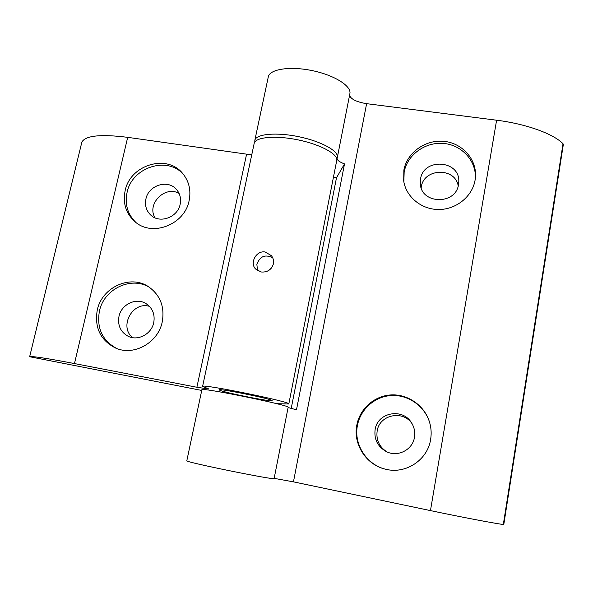 <?xml version="1.0" encoding="UTF-8"?>
<svg xmlns="http://www.w3.org/2000/svg" width="593" height="593" viewBox="0 0 593 593"><rect width="100%" height="100%" fill="white"/><g stroke="black" fill="none" stroke-linecap="round" stroke-linejoin="round"><path stroke-width="0.89" d="M475.356 178.248C476.364 160.629 461.51 144.751 443.26 143.417C425.033 141.868 407.221 154.943 404.152 172.096L403.855 181.881M420.526 179.101L420.326 183.919C421.275 204.4 455.935 205.089 458.53 184.482L458.782 181.984C460.309 160.036 423.395 157.464 420.526 179.101M458.219 185.928C455.216 167.048 423.713 168.078 421.289 186.973L421.163 187.766M429.25 421.26C423.847 405.323 407.51 394.441 391.113 395.531C374.709 396.547 360.396 409.274 357.431 425.507C353.524 444.461 366.852 465.186 386.117 469.337M375.124 429.606C373.968 439.205 377.6 446.477 386.013 451.429C397.317 457.618 412.661 450.02 414.47 437.293C415.293 432.164 414.329 427.383 411.601 422.928C402.795 407.584 377.437 412.313 375.124 429.606M412.105 423.773C403.055 409.659 379.35 414.685 377.148 431.074C376.029 439.991 379.275 446.914 386.903 451.851M356.823 425.122C359.818 408.747 374.279 395.916 390.831 394.938C407.376 393.885 423.825 404.937 429.184 421.052C431.178 427.101 431.652 433.253 430.614 439.517C427.605 459.916 405.879 474.356 385.902 469.293C366.415 465.216 352.872 444.276 356.823 425.122M403.863 170.139C406.976 152.712 425.225 139.503 443.72 141.319C462.243 142.913 477.017 159.398 475.445 177.277L475.089 180.124C472.384 196.424 456.313 209.485 438.931 209.507C421.541 209.677 406.064 196.958 403.7 180.939L403.863 170.139M254.805 142.016L254.849 140.23C256.206 133.892 276.664 132.039 299.102 136.775C321.562 141.438 339.077 151.23 337.321 157.479L337.098 158.205C336.928 160.08 339.404 161.985 344.518 163.905L296.493 409.793L288.102 407.539M186.817 460.739L186.81 460.776C184.341 461.991 277.354 480.864 274.136 478.492L288.139 407.347C292.09 405.716 200.301 386.962 201.887 389.734L201.879 389.786M291.2 408.525L336.49 177.781L333.414 177.337M344.518 163.905L336.49 177.781M268.244 77.105L268.34 76.675C269.971 69.04 290.451 65.971 312.615 70.693C334.8 75.311 351.857 86.274 349.855 93.82L337.373 157.241M349.551 95.34C350.967 99.246 356.652 102.018 366.615 103.671L496.6 120.216C525.865 123.833 553.269 133.714 563.016 143.721L503.316 524.546L503.768 524.575M503.316 524.546C491.493 522.841 461.347 517.089 430.459 510.603L293.453 481.857L274.166 478.358M563.32 144.551L563.016 143.721M267.562 271.097L271.409 268.118M272.713 257.814C265.123 254.041 259.845 256.265 256.873 264.471L257.532 270.638M273.41 263.885C271.49 269.763 267.399 272.469 261.135 271.987L255.605 269.029C249.497 262.995 256.22 250.172 265.256 252.018L271.446 255.709C273.277 258.14 273.929 260.868 273.41 263.885M149.74 287.546C131.564 275.745 103.908 288.813 99.416 311.162C96.526 328.226 102.352 340.693 116.888 348.573M153.743 322.644C155.144 314.342 152.542 307.982 145.937 303.549C136.16 297.301 121.357 304.357 118.993 316.343C117.481 325.453 120.587 332.124 128.296 336.357C138.08 341.234 151.549 333.992 153.743 322.644M149.48 306.373C132.573 300.992 118.644 326.758 132.669 337.669M183.459 174.416C167.337 155.729 131.876 167.285 127.058 192.525C124.671 204.377 127.621 214.355 135.908 222.442M180.153 204.274C181.288 198.477 180.005 193.481 176.299 189.271C167.671 179.145 148.465 185.335 145.915 198.981C144.655 205.386 146.271 210.745 150.755 215.081C159.784 223.946 177.759 217.379 180.153 204.274M179.108 193.503C165.18 185.031 146.345 204.036 155.04 217.824M189.13 200.597C184.757 224.695 152.067 237.274 134.945 221.671C125.924 213.524 122.655 203.229 125.123 190.783C130.06 164.839 166.944 153.557 182.674 173.467C189.019 181.191 191.168 190.234 189.13 200.597M162.252 321.851C158.257 342.591 134.07 356.252 115.85 348.173C100.536 340.486 94.346 327.796 97.267 310.102C101.863 287.16 130.638 274.129 148.828 286.923C160.332 295.284 164.81 306.929 162.252 321.851M219.884 390.305L219.188 389.838C218.187 388.17 267.903 398.081 271.787 400.334L272.202 400.675C272.654 402.217 225.622 392.885 219.884 390.305M201.739 390.439L29.65 356.727L81.849 142.15M81.864 142.09L29.657 356.727C31.889 356 46.832 358.283 74.481 363.561L196.883 387.259L246.584 154.15L251.803 154.58M81.871 142.075C85.444 135.567 100.721 133.988 127.695 137.339L246.584 154.15M254.123 143.647L254.197 143.291C255.539 137.013 276.004 135.219 298.457 139.963C320.924 144.625 338.462 154.365 336.72 160.547L288.806 403.966M276.694 403.685L288.798 404.003C292.786 402.187 201.049 383.434 202.598 386.391L208.966 389.03L196.883 387.259M366.615 103.671L293.453 481.857M430.459 510.603L496.6 120.216M127.695 137.339L74.481 363.561M186.81 460.776L201.887 389.734M254.849 140.23L268.34 76.675M503.776 524.583L563.343 144.455M254.197 143.291L202.598 386.391"/></g></svg>

